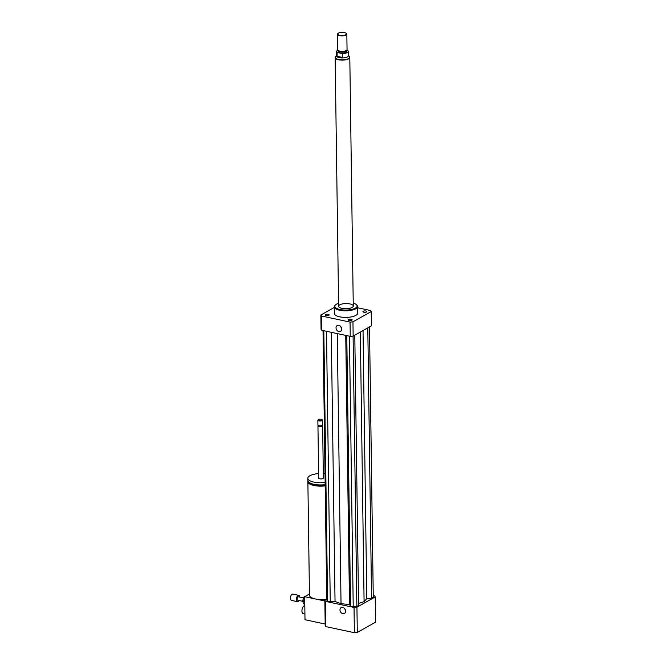<?xml version="1.0" encoding="UTF-8"?>
<svg xmlns="http://www.w3.org/2000/svg" width="666" height="666" viewBox="0 0 666 666"><rect width="100%" height="100%" fill="white"/><g stroke="black" fill="none" stroke-linecap="round" stroke-linejoin="round"><path stroke-width="1" d="M351.232 319.255A1.948 0.683 179.2 0 1 352.131 319.822A1.948 0.683 179.2 0 1 350.191 320.529A1.948 0.683 179.2 0 1 348.226 319.871A1.948 0.683 179.2 0 1 349.242 319.255A1.948 0.683 179.2 0 1 351.232 319.255M363.236 311.238A1.948 0.683 179.2 0 1 365.418 310.922A1.948 0.683 179.2 0 1 366.824 311.563A1.948 0.683 179.2 0 1 364.885 312.271A1.948 0.683 179.2 0 1 362.928 311.613A1.948 0.683 179.2 0 1 363.236 311.238M328.854 315.309A1.948 0.683 179.2 0 1 326.673 315.626A1.948 0.683 179.2 0 1 325.266 314.985A1.948 0.683 179.2 0 1 327.206 314.269A1.948 0.683 179.2 0 1 329.162 314.926A1.948 0.683 179.2 0 1 328.854 315.309M344.563 608.499A3.355 2.639 -119.3 0 0 345.454 610.089M339.976 609.931A3.355 2.639 60.7 0 1 341.159 607.608A3.355 2.639 60.7 0 1 345.096 609.24A3.355 2.639 60.7 0 1 344.447 613.461A3.355 2.639 60.7 0 1 341.525 613.036A3.355 2.639 60.7 0 1 339.976 609.931M340.626 326.415A3.355 2.639 -119.3 0 0 341.516 328.005M336.03 327.855A3.355 2.639 60.7 0 1 337.212 325.532A3.355 2.639 60.7 0 1 341.159 327.164A3.355 2.639 60.7 0 1 340.501 331.385A3.355 2.639 60.7 0 1 337.587 330.96A3.355 2.639 60.7 0 1 336.03 327.855M304.803 605.627A4.104 2.09 102 0 0 304.096 605.819A4.104 2.09 102 0 0 301.973 610.073A4.104 2.09 102 0 0 303.296 613.677L304.92 614.027M307.983 481.093A13.195 4.645 -0.8 0 0 307.875 481.693A13.195 4.645 -0.8 0 0 325.199 485.872M326.581 599.383A13.195 4.645 179.2 0 1 315.542 599A13.195 4.645 179.2 0 1 309.465 595.188L307.875 481.693M309.349 482.584A12.021 4.229 -0.8 0 0 325.191 485.431M318.614 473.576A13.195 4.645 -0.8 0 0 307.834 478.288L307.858 480.486A13.195 4.645 -0.8 0 0 325.183 484.665M325.025 473.634A13.195 4.645 -0.8 0 0 323.301 473.509M307.834 478.288A13.195 4.645 -0.8 0 0 325.15 482.467M318.231 425.449L318.115 425.557A2.348 0.824 -0.8 0 0 317.948 425.865L318.681 478.138A2.348 0.824 -0.8 0 0 321.037 478.929A2.348 0.824 -0.8 0 0 323.368 478.071L322.635 425.807A2.348 0.824 -0.8 0 0 322.461 425.499L322.344 425.399M317.948 425.865A2.348 0.824 -0.8 0 0 320.304 426.665A2.348 0.824 -0.8 0 0 322.635 425.807M318.398 425.524A1.906 0.674 -0.8 0 0 318.523 425.699A1.906 0.674 -0.8 0 0 320.296 426.098A1.906 0.674 -0.8 0 0 322.053 425.649A1.906 0.674 -0.8 0 0 322.178 425.474M318.206 419.813A2.348 0.824 -0.8 0 0 318.04 419.93A2.348 0.824 -0.8 0 0 317.865 420.246L317.932 425.041A2.348 0.824 -0.8 0 0 318.115 425.349A2.348 0.824 -0.8 0 0 320.296 425.84A2.348 0.824 -0.8 0 0 322.461 425.291A2.348 0.824 -0.8 0 0 322.627 424.983L322.56 420.179A2.348 0.824 -0.8 0 0 322.386 419.871A2.348 0.824 -0.8 0 0 322.211 419.755M317.865 420.246A2.348 0.824 -0.8 0 0 320.221 421.037A2.348 0.824 -0.8 0 0 322.56 420.179M321.32 419.314A2.056 0.724 -0.8 0 0 318.306 419.688A2.056 0.724 -0.8 0 0 320.221 420.662A2.056 0.724 -0.8 0 0 322.111 419.638A2.056 0.724 -0.8 0 0 321.32 419.314M309.449 594.005L304.678 596.686L305.003 619.73L325.175 624.025M324.85 600.982L304.678 596.686M326.781 599.267L324.841 600.357A25.508 8.974 -0.8 0 0 325.483 601.373L354.037 607.459A25.508 8.974 -0.8 0 0 356.943 607.192L375.216 596.927A25.508 8.974 -0.8 0 0 374.583 595.912L373.243 595.629M358.541 603.488L364.086 601.639L366.783 598.617L371.561 598.193L373.268 597.236L369.497 326.914M323.027 330.561L326.79 600.049L327.589 601.323L330.261 601.889L335.04 601.465L341.034 603.696L349.508 604.545L350.557 606.21L353.221 606.776L356.868 606.451L358.574 605.494L354.795 335.173M324.841 600.357L325.199 625.607A25.508 8.974 -0.8 0 0 325.832 626.614L354.387 632.7A25.508 8.974 -0.8 0 0 357.292 632.442L375.566 622.169L375.216 596.927M325.483 601.373L325.832 626.614M354.037 607.459L354.387 632.7M356.943 607.192L357.292 632.442M338.578 303.288A11.139 3.921 -0.8 0 0 335.606 304.812L335.065 305.286A11.73 4.129 -0.8 0 0 334.232 306.851A11.73 4.129 -0.8 0 0 346.012 310.814A11.73 4.129 -0.8 0 0 357.675 306.526A11.73 4.129 -0.8 0 0 356.801 304.986L356.252 304.52A11.139 3.921 -0.8 0 0 353.23 303.08M357.675 306.526L357.767 313.112A11.73 4.129 179.2 0 1 346.104 317.399A11.73 4.129 179.2 0 1 334.324 313.436L334.232 306.851M335.606 304.812A11.139 3.921 -0.8 0 0 346.004 310.056A11.139 3.921 -0.8 0 0 356.252 304.52M349.9 303.921A7.326 2.581 -0.8 0 0 342.416 303.921A7.326 2.581 -0.8 0 0 338.619 306.243A7.326 2.581 -0.8 0 0 345.979 308.716A7.326 2.581 -0.8 0 0 353.271 306.035A7.326 2.581 -0.8 0 0 349.9 303.921M357.7 307.792L370.596 310.539A25.508 8.974 179.2 0 1 371.228 311.555L371.428 325.824L353.155 336.097A25.508 8.974 179.2 0 1 350.249 336.355L321.695 330.269A25.508 8.974 179.2 0 1 321.062 329.262L320.862 314.993L334.24 307.467M371.228 311.555L352.955 321.828A25.508 8.974 179.2 0 1 350.05 322.086L321.495 316A25.508 8.974 179.2 0 1 320.862 314.993M353.155 336.097L352.955 321.828M350.249 336.355L350.05 322.086M321.695 330.269L321.495 316M323.818 330.727L327.589 601.323M326.482 331.293L330.261 601.889M331.285 332.317L335.04 601.465M337.262 333.591L341.034 603.696M363.037 330.544L366.783 598.617M360.323 332.068L364.086 601.639M367.79 327.872L371.561 598.193M345.746 335.398L349.508 604.545M346.778 335.614L350.557 606.21M349.442 336.18L353.221 606.776M353.088 336.105L356.868 606.451M342.307 53.563L342.357 57.409L339.294 57.592L337.154 56.294L337.104 52.456L342.307 53.563A5.861 2.065 179.2 0 0 348.251 51.415A5.861 2.065 179.2 0 0 347.677 50.541L346.728 50.341M348.251 51.415L348.318 55.811A5.861 2.065 179.2 0 1 345.279 57.659A5.861 2.065 179.2 0 1 339.294 57.667A5.861 2.065 179.2 0 1 336.588 55.969L336.53 51.582A5.861 2.065 179.2 0 1 337.878 50.241M337.104 52.456A5.861 2.065 179.2 0 1 336.53 51.582M342.357 57.409L337.154 56.294M349.733 57.301A7.268 2.556 179.2 0 1 349.742 57.434A7.268 2.556 179.2 0 1 345.979 59.732A7.268 2.556 179.2 0 1 338.553 59.74A7.268 2.556 179.2 0 1 335.206 57.634A7.268 2.556 179.2 0 1 335.214 57.501M339.777 35.273A4.396 1.548 179.2 0 1 338.062 33.417A4.396 1.548 179.2 0 1 342.124 32.393A4.396 1.548 179.2 0 1 346.212 33.3A4.396 1.548 179.2 0 1 344.963 35.09A4.396 1.548 179.2 0 1 339.777 35.273M346.337 33.417A4.687 1.648 179.2 0 1 346.486 33.533A4.687 1.648 179.2 0 1 346.836 34.149A4.687 1.648 179.2 0 1 344.414 35.631A4.687 1.648 179.2 0 1 339.618 35.631A4.687 1.648 179.2 0 1 337.462 34.282A4.687 1.648 179.2 0 1 337.795 33.65A4.687 1.648 179.2 0 1 337.945 33.533M346.836 34.149L347.053 49.625A4.687 1.648 179.2 0 1 346.944 49.983A4.687 1.648 179.2 0 1 339.835 51.107A4.687 1.648 179.2 0 1 337.795 50.108A4.687 1.648 179.2 0 1 337.679 49.759L337.462 34.282M346.944 49.983L346.528 50.666A4.254 1.499 179.2 0 1 340.085 51.69A4.254 1.499 179.2 0 1 338.228 50.782L337.795 50.108M346.628 50.508L346.645 51.44A4.254 1.499 179.2 0 1 344.439 52.789A4.254 1.499 179.2 0 1 340.101 52.789A4.254 1.499 179.2 0 1 338.137 51.557L338.128 50.624M349.742 57.109A7.326 2.581 179.2 0 1 349.8 57.434A7.326 2.581 179.2 0 1 346.012 59.749A7.326 2.581 179.2 0 1 338.528 59.757A7.326 2.581 179.2 0 1 335.148 57.642A7.326 2.581 179.2 0 1 335.198 57.309M304.737 600.574L302.855 600.174L303.813 597.344L304.695 597.535M304.778 603.862L303.463 603.579A4.104 2.09 102 0 0 303.979 603.954L304.787 604.129M304.72 596.661L305.552 596.195M303.463 603.579L302.789 601.306L304.753 601.723M302.855 600.174A4.104 2.09 102 0 0 302.789 601.306L297.719 600.241A1.757 0.891 102 0 1 297.144 598.842A1.757 0.891 102 0 1 298.451 596.803L303.621 597.902M299.8 597.086A3.222 1.64 102 0 0 298.759 595.371L292.832 594.105A3.222 1.64 102 0 0 290.434 597.852A3.222 1.64 102 0 0 291.492 600.416L297.411 601.673A3.222 1.64 102 0 0 299.067 600.532M298.759 595.371A3.222 1.64 102 0 0 296.353 599.117A3.222 1.64 102 0 0 297.411 601.673M304.387 596.594A4.104 2.09 102 0 0 303.813 597.344M336.58 55.12L335.198 57.359A7.268 2.556 -0.8 0 0 338.553 59.465A7.268 2.556 -0.8 0 0 345.979 59.457A7.268 2.556 -0.8 0 0 349.742 57.159L348.301 54.953M335.148 57.642L338.619 306.243M349.8 57.434L353.271 306.035"/></g></svg>
